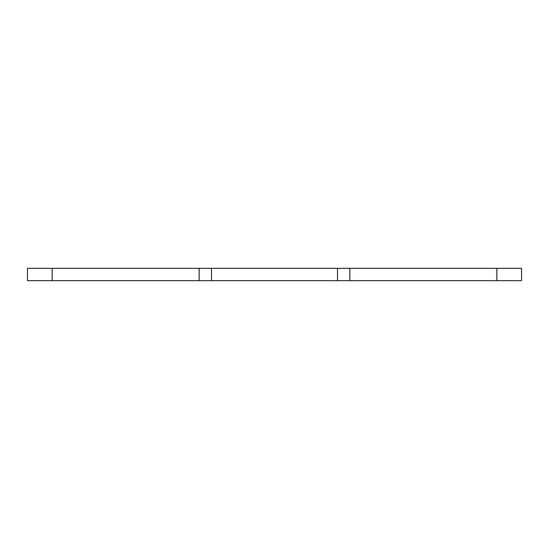 <?xml version="1.0" encoding="UTF-8"?>
<svg xmlns="http://www.w3.org/2000/svg" width="549" height="549" viewBox="0 0 549 549"><rect width="100%" height="100%" fill="white"/><g stroke="black" fill="none" stroke-linecap="round" stroke-linejoin="round"><path stroke-width="0.82" d="M52.155 268.324L52.155 280.676L27.45 280.676L27.45 268.324L349.85 268.324L349.85 280.676L521.55 280.676L521.55 268.324L496.845 268.324L496.845 280.676M349.85 268.324L496.845 268.324M52.155 280.676L349.85 280.676M199.15 268.324L199.15 280.676M211.502 268.324L211.502 280.676M337.498 268.324L337.498 280.676"/></g></svg>
